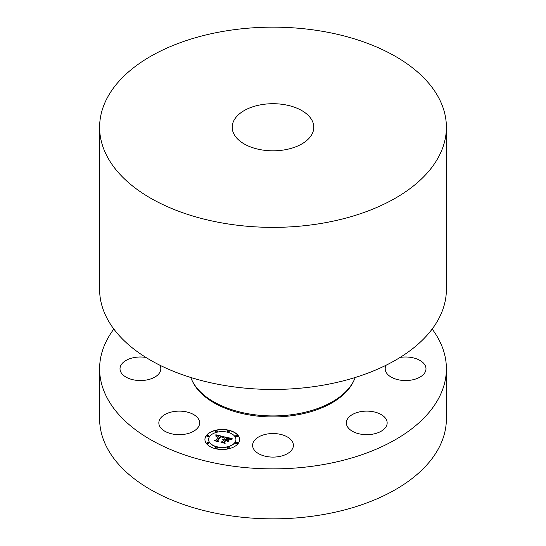 <?xml version="1.0" encoding="UTF-8"?>
<svg xmlns="http://www.w3.org/2000/svg" width="546" height="546" viewBox="0 0 546 546"><rect width="100%" height="100%" fill="white"/><g stroke="black" fill="none" stroke-linecap="round" stroke-linejoin="round"><path stroke-width="0.82" d="M184.985 411.602A20.4 11.78 0 0 0 158.845 422.897A20.4 11.78 0 0 0 173.498 434.2A20.4 11.78 180 0 0 199.645 422.897A20.4 11.78 180 0 0 184.985 411.602M432.159 329.054A173.389 100.109 180 0 1 446.389 368.768A173.389 100.109 180 0 1 321.819 464.823A173.389 100.109 180 0 1 99.611 368.768A173.389 100.109 180 0 1 113.841 329.054M159.841 365.192A20.4 11.78 180 0 1 160.804 368.768A20.4 11.78 180 0 1 145.454 380.18A20.4 11.78 180 0 1 122.509 374.42A20.4 11.78 180 0 1 120.011 368.768A20.4 11.78 180 0 1 145.884 357.425M400.116 357.425A20.4 11.78 180 0 1 423.491 363.124A20.4 11.78 180 0 1 425.989 368.768A20.4 11.78 180 0 1 410.64 380.18A20.4 11.78 180 0 1 387.687 374.42A20.4 11.78 180 0 1 385.196 368.768A20.4 11.78 180 0 1 386.158 365.192M347.181 419.587A20.4 11.78 180 0 1 369.656 411.24A20.4 11.78 180 0 1 387.155 422.897A20.4 11.78 180 0 1 386.329 426.214A20.4 11.78 180 0 1 363.854 434.555A20.4 11.78 180 0 1 346.355 422.897A20.4 11.78 180 0 1 347.181 419.587M263.22 434.985A20.4 11.78 180 0 1 293.4 445.324A20.4 11.78 180 0 1 282.78 455.657A20.4 11.78 180 0 1 252.6 445.324A20.4 11.78 180 0 1 263.22 434.985M238.281 443.325A17.342 10.012 180 0 1 218.878 449.31A17.342 10.012 180 0 1 204.921 439.496A17.342 10.012 180 0 1 206.238 435.66A17.342 10.012 180 0 1 225.641 429.675A17.342 10.012 180 0 1 239.598 439.496A17.342 10.012 180 0 1 238.281 443.325M446.389 368.768L446.389 418.734A173.389 100.109 180 0 1 321.819 514.796A173.389 100.109 180 0 1 99.611 418.734L99.611 368.768M239.598 439.578A17.342 10.012 0 0 0 225.573 429.832A17.342 10.012 0 0 0 206.238 435.831A17.342 10.012 0 0 0 204.921 439.578M190.786 377.484A84.043 48.519 0 0 0 296.662 413.964A84.043 48.519 0 0 0 355.214 377.484M208.599 439.578A13.664 7.89 0 0 0 208.599 439.66A13.664 7.89 0 0 0 219.594 447.399A13.664 7.89 0 0 0 234.882 442.676A13.664 7.89 0 0 0 235.92 439.66A13.664 7.89 0 0 0 235.92 439.578M227.15 431.313A1.051 0.607 0 0 0 227.143 431.395A1.051 0.607 0 0 0 227.989 431.988A1.051 0.607 0 0 0 229.163 431.627A1.051 0.607 0 0 0 229.245 431.395A1.051 0.607 0 0 0 229.231 431.313M235.538 443.004A1.051 0.607 0 0 0 235.531 443.086A1.051 0.607 0 0 0 236.377 443.68A1.051 0.607 0 0 0 237.551 443.318A1.051 0.607 0 0 0 237.633 443.086A1.051 0.607 0 0 0 237.619 443.004M235.538 436.152A1.051 0.607 0 0 0 235.531 436.234A1.051 0.607 0 0 0 236.377 436.834A1.051 0.607 0 0 0 237.551 436.466A1.051 0.607 0 0 0 237.633 436.234A1.051 0.607 0 0 0 237.619 436.152M215.288 447.843A1.051 0.607 0 0 0 215.274 447.932A1.051 0.607 0 0 0 216.12 448.525A1.051 0.607 0 0 0 217.301 448.164A1.051 0.607 0 0 0 217.376 447.932A1.051 0.607 0 0 0 217.369 447.843M227.15 447.843A1.051 0.607 0 0 0 227.143 447.932A1.051 0.607 0 0 0 227.989 448.525A1.051 0.607 0 0 0 229.163 448.164A1.051 0.607 0 0 0 229.245 447.932A1.051 0.607 0 0 0 229.231 447.843M206.9 436.152A1.051 0.607 0 0 0 206.886 436.234A1.051 0.607 0 0 0 207.733 436.834A1.051 0.607 0 0 0 208.913 436.466A1.051 0.607 0 0 0 208.988 436.234A1.051 0.607 0 0 0 208.981 436.152M215.288 431.313A1.051 0.607 0 0 0 215.274 431.395A1.051 0.607 0 0 0 216.12 431.988A1.051 0.607 0 0 0 217.301 431.627A1.051 0.607 0 0 0 217.376 431.395A1.051 0.607 0 0 0 217.369 431.313M206.9 443.004A1.051 0.607 0 0 0 206.886 443.086A1.051 0.607 0 0 0 207.733 443.68A1.051 0.607 0 0 0 208.913 443.318A1.051 0.607 0 0 0 208.988 443.086A1.051 0.607 0 0 0 208.981 443.004M209.637 436.479A13.664 7.89 0 0 0 208.599 439.496A13.664 7.89 0 0 0 219.594 447.229A13.664 7.89 0 0 0 234.882 442.513A13.664 7.89 0 0 0 235.92 439.496A13.664 7.89 0 0 0 224.925 431.756A13.664 7.89 0 0 0 209.637 436.479M227.218 430.992A1.051 0.607 0 0 0 227.143 431.224A1.051 0.607 0 0 0 227.989 431.825A1.051 0.607 0 0 0 229.163 431.456A1.051 0.607 0 0 0 229.245 431.224A1.051 0.607 0 0 0 228.399 430.63A1.051 0.607 0 0 0 227.218 430.992M235.606 442.69A1.051 0.607 0 0 0 235.531 442.922A1.051 0.607 0 0 0 236.377 443.516A1.051 0.607 0 0 0 237.551 443.154A1.051 0.607 0 0 0 237.633 442.922A1.051 0.607 0 0 0 236.787 442.321A1.051 0.607 0 0 0 235.606 442.69M235.606 435.838A1.051 0.607 0 0 0 235.531 436.07A1.051 0.607 0 0 0 236.377 436.663A1.051 0.607 0 0 0 237.551 436.302A1.051 0.607 0 0 0 237.633 436.07A1.051 0.607 0 0 0 236.787 435.476A1.051 0.607 0 0 0 235.606 435.838M215.356 447.529A1.051 0.607 0 0 0 215.274 447.761A1.051 0.607 0 0 0 216.12 448.355A1.051 0.607 0 0 0 217.301 447.993A1.051 0.607 0 0 0 217.376 447.761A1.051 0.607 0 0 0 216.53 447.167A1.051 0.607 0 0 0 215.356 447.529M227.218 447.529A1.051 0.607 0 0 0 227.143 447.761A1.051 0.607 0 0 0 227.989 448.355A1.051 0.607 0 0 0 229.163 447.993A1.051 0.607 0 0 0 229.245 447.761A1.051 0.607 0 0 0 228.399 447.167A1.051 0.607 0 0 0 227.218 447.529M208.913 436.302A1.051 0.607 0 0 0 208.988 436.07A1.051 0.607 0 0 0 208.142 435.476A1.051 0.607 0 0 0 206.968 435.838A1.051 0.607 0 0 0 206.886 436.07A1.051 0.607 0 0 0 207.733 436.663A1.051 0.607 0 0 0 208.913 436.302M217.301 431.456A1.051 0.607 0 0 0 217.376 431.224A1.051 0.607 0 0 0 216.53 430.63A1.051 0.607 0 0 0 215.356 430.992A1.051 0.607 0 0 0 215.274 431.224A1.051 0.607 0 0 0 216.12 431.825A1.051 0.607 0 0 0 217.301 431.456M208.913 443.154A1.051 0.607 0 0 0 208.988 442.922A1.051 0.607 0 0 0 208.142 442.321A1.051 0.607 0 0 0 206.968 442.69A1.051 0.607 0 0 0 206.886 442.922A1.051 0.607 0 0 0 207.733 443.516A1.051 0.607 0 0 0 208.913 443.154M99.611 127.266L99.611 289.346A173.389 100.109 0 0 0 321.819 385.401A173.389 100.109 0 0 0 446.389 289.346L446.389 127.266A173.389 100.109 180 0 1 321.819 223.321A173.389 100.109 180 0 1 99.611 127.266A173.389 100.109 180 0 1 224.181 31.204A173.389 100.109 180 0 1 446.389 127.266M224.153 436.773L222.358 437.708L222.12 436.793L220.516 436.261L217.288 440.622L217.799 441.264L214.598 440.499L215.916 440.26L218.803 436.234L217.253 436.015L216.209 436.479L217.206 435.906L219.021 435.933L217.137 435.612L215.95 436.261L215.834 434.766L224.153 436.773M224.358 437.141L222.488 437.947L224.372 436.991M222.106 437.209L220.761 436.704L217.84 440.772L218.407 441.796L214.749 440.793L218.1 441.591L217.608 440.752L220.625 436.541L222.113 437.073M232.159 438.622L230.139 439.557L229.573 438.52L227 437.776L225.641 439.673L226.064 439.776L227.266 438.104L229.88 439.209L227.361 438.254L226.242 439.817L228.91 439.653L227.696 441.345L227 440.39L225.396 440.008L223.935 442.048L224.454 442.786L221.021 441.967L222.536 441.714L223.785 439.974L222.597 439.864L223.996 439.673L222.44 439.578L224.242 439.339L225.464 437.633L224.891 436.882L232.159 438.622M232.227 439.08L230.262 439.837L232.227 439.08M228.064 441.659L229.184 439.81L228.064 441.659M225.757 440.492L224.515 442.226L225.116 443.4L220.966 442.28L224.802 443.195L224.304 442.233L225.662 440.342L227.191 440.834L225.757 440.492M215.861 434.937L224.01 436.841M219.021 435.933L218.803 436.274M218.803 436.111L215.916 440.26M214.994 440.588L215.916 440.424M217.288 440.622L217.636 441.223M217.663 440.84L220.625 436.704M217.84 440.772L218.304 441.769M225.048 437.087L231.873 438.718M225.464 437.633L224.242 439.339M223.785 439.974L222.536 441.714M221.43 442.062L222.536 441.878M223.935 442.048L224.317 442.751M227.3 440.069L228.76 439.858M226.242 439.817L227.3 440.233M226.064 439.776L227.266 438.267M225.641 439.673L226.064 439.94M228.003 441.618L229.184 439.98M224.351 442.328L225.662 440.506M224.515 442.226L225.02 443.372M261.514 104.661A40.8 23.553 180 0 1 313.8 127.266A40.8 23.553 180 0 1 284.486 149.863A40.8 23.553 180 0 1 232.2 127.266A40.8 23.553 180 0 1 261.514 104.661M353.876 380.603A83.429 48.171 180 0 1 296.492 414.987A83.429 48.171 180 0 1 192.124 380.603"/></g></svg>
